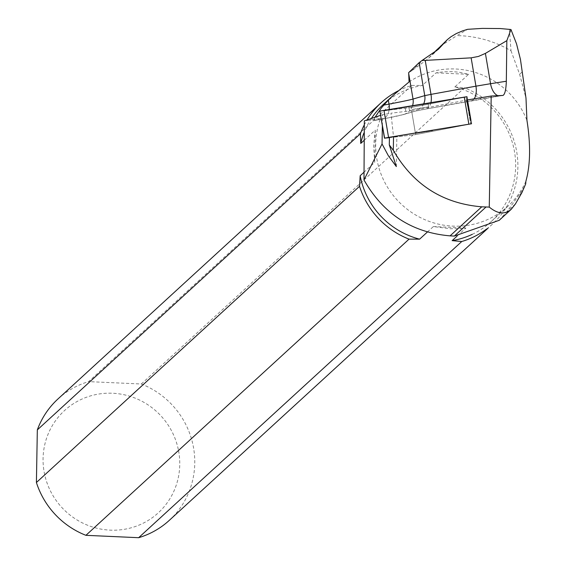 <?xml version="1.0" encoding="UTF-8"?>
<svg xmlns="http://www.w3.org/2000/svg" width="566" height="566" viewBox="0 0 566 566"><rect width="100%" height="100%" fill="white"/><g stroke="black" fill="none" stroke-linecap="round" stroke-linejoin="round"><path stroke-width="0.42" stroke-dasharray="2.83 2.12" d="M415.883 133.385L432.686 130.668L415.883 133.385M389.422 137.665L415.642 134.588L470.664 123.975L471.535 123.777L470.983 120.508L471.535 123.777L415.642 134.588L411.05 107.498L380.034 111.085M466.943 96.694L411.05 107.498M411.291 106.295L428.094 103.585L411.291 106.295M396.327 166.567L396.844 136.654L393.575 137.234L415.642 134.588L411.588 110.695L390.965 113.2L393.575 137.234M389.422 137.432L396.844 136.654M499.099 220.344L506.712 211.889L518.414 195.9A80.485 78.292 47.5 0 0 525.694 183.9M525.878 181.304A79.622 77.45 -132.5 0 1 507.928 206.236A79.622 77.45 -132.5 0 1 429.983 221.674A79.622 77.45 -132.5 0 1 377.083 160.228A79.622 77.45 -132.5 0 1 380.451 118.513L364.348 120.862M382.361 125.794L382.559 114.679L390.965 113.2M380.593 115.344L382.559 114.679M466.823 100.048L467.495 99.934M509.386 29.135L510.999 50.777A109.21 106.238 47.5 0 0 456.896 35.63L467.643 29.319M510.999 50.777L519.638 74.273L525.991 98.173M409.055 81.964A79.622 77.45 -132.5 0 1 526.939 120.303M408.666 72.632A87.405 85.027 -132.5 0 1 411.503 70.962L427.563 59.168L433.415 53.367M440.306 46.108L456.896 35.63M374.31 120.586L381.64 119.193A13.846 9.785 79.2 0 0 381.923 119.143L374.239 120.608L380.451 118.513M384.024 110.667L411.05 107.498L466.073 96.892L470.664 123.975L466.61 100.09L411.588 110.695M364.193 125.072A82.353 80.117 -132.5 0 1 367.03 119.95M398.202 90.864A82.353 80.117 -132.5 0 1 411.73 85.438L88.607 381.625A82.353 80.117 47.5 0 0 57.98 398.952M178.531 450.6A69.377 67.488 -132.5 0 1 89.039 525.8A69.377 67.488 -132.5 0 1 66.661 408.687A69.377 67.488 -132.5 0 1 178.531 450.6M169.276 520.373A82.353 80.117 47.5 0 0 193.31 446.489A82.353 80.117 47.5 0 0 141.33 384.003L88.607 381.625M411.73 85.438L422.293 85.466A79.622 77.45 47.5 0 0 383.415 104.356M371.388 118.471A79.622 77.45 47.5 0 0 363.945 132.939M363.804 172.397L374.692 162.414L373.595 145.936L375.258 130.138L363.775 140.658M427.394 232.025L433.365 226.556L449.892 228.728L459.146 228.678L465.896 228.02L457.038 236.142M472.249 234.345A79.622 77.45 47.5 0 0 491.019 221.738A79.622 77.45 47.5 0 0 512.93 144.571A79.622 77.45 47.5 0 0 454.823 86.931L468.577 74.323L459.592 72.292L452.637 71.613L443.192 71.84L436.046 72.858L422.293 85.466M374.239 120.608L373.977 119.935L375.053 117.226M141.33 384.003L464.453 87.815A82.353 80.117 -132.5 0 1 492.399 224.186A82.353 80.117 -132.5 0 1 486.661 228.961M454.823 86.931L464.453 87.815M433.365 226.556L465.896 228.02M468.577 74.323L436.046 72.858M375.258 130.138L374.692 162.414M411.829 109.493L428.639 106.783L411.829 109.493M405.313 108.446L405.857 111.644M381.64 119.193A74.429 1.528 170.4 0 0 401.888 114.933L413.619 111.516A27.692 0.566 -9.6 0 1 426.078 109.012L471.039 100.805A27.692 0.566 -9.6 0 1 500.231 95.859L502.919 95.442M412.579 105.601A13.846 13.634 -106.3 0 1 403.452 114.58L381.923 119.143A13.846 9.785 79.2 0 0 389.16 109.464M497.946 95.689A13.846 7.521 -98.9 0 0 500.054 95.887A13.846 7.521 -98.9 0 0 500.231 95.859M474.082 98.852A13.846 7.28 -100.3 0 1 471.209 100.776A13.846 7.28 -100.3 0 1 471.039 100.805M430.974 102.566A13.846 7.28 -100.3 0 1 426.255 108.983A13.846 7.28 -100.3 0 1 426.078 109.012M423.693 103.769A13.846 13.634 -106.3 0 1 413.619 111.516M502.997 95.435L426.255 108.983L415.175 111.162L403.452 114.58A13.846 13.634 -106.3 0 1 401.888 114.933M521.838 192.765L518.414 195.9M515.456 203.873L506.712 211.889M424.528 59.027L411.503 70.962M522.17 71.946L519.638 74.273M428.639 106.783L428.094 103.585M409.345 110.052L408.801 106.854M393.738 94.897L392.111 96.39M507.928 206.236L491.019 221.738M492.399 224.186L487.934 228.275M438.36 49.284L427.571 59.175"/><path stroke-width="0.85" d="M466.61 100.09L471.513 123.777L388.559 137.411L384.463 138.175L389.422 137.665M384.618 138.125L379.871 111.085L466.943 96.694L470.983 120.508M380.593 115.344L364.348 120.862L363.988 179.938L382.043 143.941L388.347 155.721L396.327 166.567L389.295 144.917L389.422 137.432L393.54 136.639L393.306 150.337C413.251 184.728 442.732 203.555 481.765 206.816L489.265 207.092L491.203 96.029L467.495 99.934M389.295 144.917L393.306 150.337M363.988 179.938C383.302 213.941 411.991 232.584 450.069 235.866L454.314 236.079L499.099 220.344M425.222 60.392L471.138 57.845L475.942 86.174L430.988 94.381L425.222 60.392L422.236 60.321L438.36 49.284L447.409 39.585L450.854 36.818L456.26 33.578L462.493 30.911L467.643 29.319L482.317 28.399L500.316 28.548L510.957 29.51L516.51 43.766L520.444 59.388L525.991 98.173L526.939 120.303C530.788 144.627 530.434 164.961 525.878 181.304L525.694 183.9L521.838 192.765L515.456 203.873L511.261 209.279C504.985 214.733 497.656 214.005 489.265 207.092M382.043 143.941L382.361 125.794M471.513 123.777L393.54 136.639M510.957 29.51L506.839 40.646L506.329 81.242L490.545 83.704L485.402 53.395L506.839 40.646M491.203 96.029L502.997 95.435C504.929 94.331 506.039 89.598 506.329 81.242M375.053 117.226L381.378 107.915L388.34 100.125L393.717 94.876L409.055 81.964L408.666 72.632L419.158 62.628L422.236 60.321M433.415 53.367L447.409 39.585M364.193 125.072A82.353 80.117 -132.5 0 0 360.443 133.71L37.328 429.898A82.353 80.117 47.5 0 1 57.98 398.952L381.102 102.764A82.353 80.117 -132.5 0 1 398.202 90.864M367.03 119.95A82.353 80.117 -132.5 0 1 381.102 102.764M85.926 535.323A82.353 80.117 47.5 0 1 36.408 482.508L359.523 186.32A82.353 80.117 -132.5 0 0 409.048 239.135L85.926 535.323L138.649 537.7A82.353 80.117 47.5 0 0 169.276 520.373L487.934 228.275M36.408 482.508L37.328 429.898M360.443 133.71L360.733 143.446A79.622 77.45 47.5 0 1 363.945 132.939M392.111 96.39L383.415 104.356A79.622 77.45 47.5 0 0 371.388 118.471M359.523 186.32L360.167 175.729A79.622 77.45 47.5 0 0 419.611 239.163L409.048 239.135M360.167 175.729L363.804 172.397M419.611 239.163L427.394 232.025M457.038 236.142L452.142 240.628A79.622 77.45 47.5 0 0 472.249 234.345M363.775 140.658L360.733 143.446M486.661 228.961A82.353 80.117 -132.5 0 1 461.764 241.512L138.649 537.7M461.764 241.512L452.142 240.628M485.402 53.395L478.433 56.444L471.138 57.845M384.024 110.667L466.073 96.892M468.853 124.166L464.262 97.076M383.967 110.32L388.559 137.411M388.34 100.125L389.012 104.102L383.741 105.106M389.16 109.464A13.846 9.785 79.2 0 0 389.012 104.102A88.275 1.811 -9.6 0 0 413.024 99.05L408.73 73.693M474.082 98.852A13.846 7.28 -100.3 0 0 475.942 86.174L490.545 83.704A13.846 7.521 -98.9 0 0 497.946 95.689M419.158 62.628L424.755 95.633L413.024 99.05A13.846 13.634 -106.3 0 1 412.579 105.601M430.974 102.566A13.846 7.28 -100.3 0 0 430.988 94.381L424.755 95.633A13.846 13.634 -106.3 0 1 423.693 103.769M481.765 206.816L450.069 235.866M486.01 207.015L454.314 236.079M444.197 43.03L435.742 50.784M384.463 138.175L379.871 111.085M511.261 209.279L499.141 220.386"/></g></svg>

